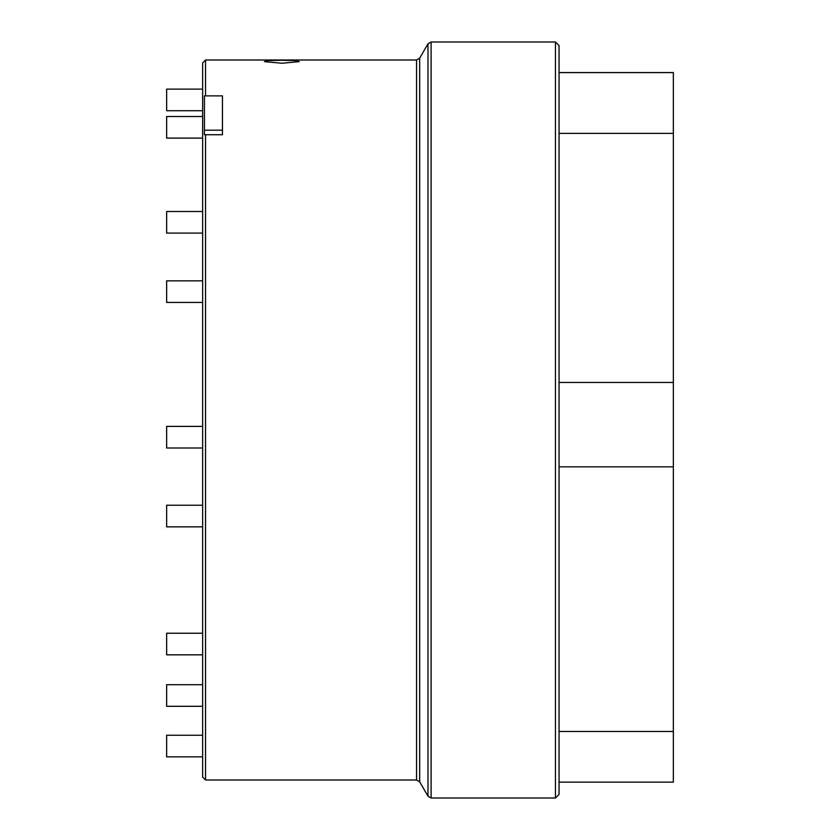 <?xml version="1.0" encoding="UTF-8"?>
<svg xmlns="http://www.w3.org/2000/svg" width="840" height="840" viewBox="0 0 840 840"><rect width="100%" height="100%" fill="white"/><g stroke="black" fill="none" stroke-linecap="round" stroke-linejoin="round"><path stroke-width="1.26" d="M281.831 60.291L278.492 60.312M275.163 60.343L272.139 60.417M269.483 60.522L265.566 60.869M281.852 60.291L295.155 60.575L299.26 61.624L281.852 63.252L264.432 61.624L268.527 60.575L281.852 60.291M202.65 233.1L166.646 233.1L166.646 211.502L202.65 211.502M202.65 447.993L166.646 447.993L166.646 426.394L202.65 426.394M202.65 654.832L166.646 654.832L166.646 633.234L202.65 633.234M202.65 756.851L166.646 756.851L166.646 735.252L202.65 735.252M202.65 706.303L166.646 706.303L166.646 684.705L202.65 684.705M202.65 526.848L166.646 526.848L166.646 505.239L202.65 505.239M202.65 302.442L166.646 302.442L166.646 280.844L202.65 280.844M202.65 138.107L166.646 138.107L166.646 116.508L202.65 116.508M202.65 110.723L166.646 110.723L166.646 89.124L202.65 89.124M559.051 133.371L673.355 133.371L673.355 72.587L559.051 72.587L559.051 794.399L555.45 798L431.099 798L427.98 796.204L427.98 43.796L419.664 58.202L419.664 781.799L416.546 780.003L205.527 780.003L202.65 777.115L202.65 62.885L205.527 59.997L205.527 95.876M205.527 780.003L205.527 134.736M555.45 798L555.45 42L431.099 42L427.98 43.796M559.051 72.587L559.051 45.602L555.45 42M673.355 133.371L673.355 382.463L559.051 382.463M673.355 382.463L673.355 466.841L559.051 466.841M673.355 466.841L673.355 782.135L559.051 782.135M673.355 731.472L559.051 731.472M204.446 130.19L204.446 134.736L222.453 134.736L222.453 95.876L204.446 95.876L204.446 130.19L222.453 130.19M416.546 780.003L416.546 59.997L205.527 59.997M431.099 798L431.099 42M419.664 58.202L416.546 59.997M419.664 781.799L427.98 796.204"/></g></svg>
